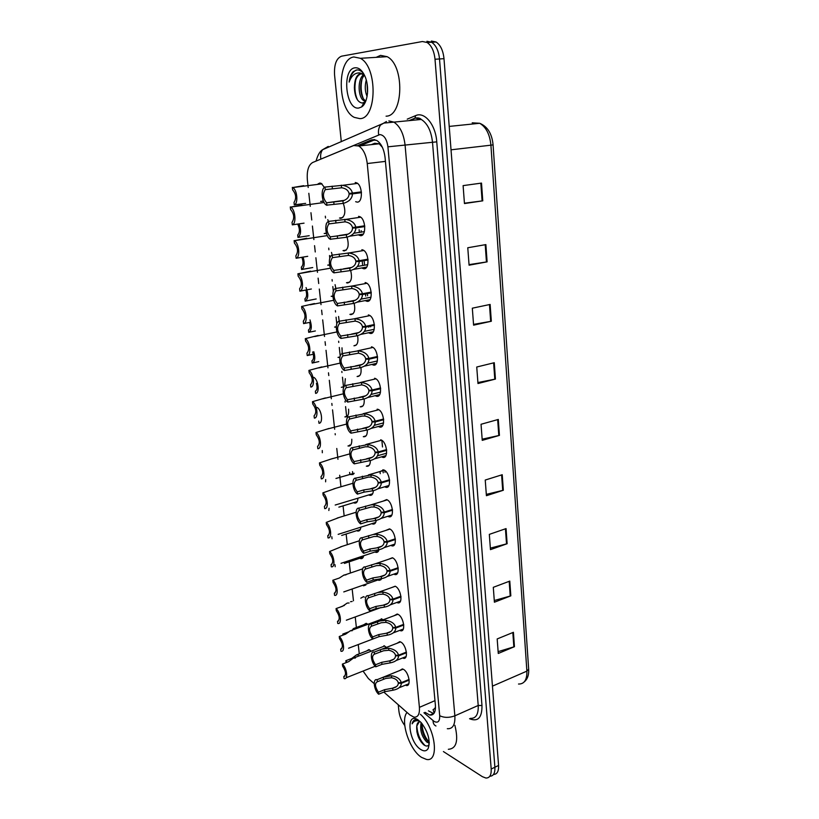 <?xml version="1.0" encoding="UTF-8"?>
<svg xmlns="http://www.w3.org/2000/svg" width="819" height="819" viewBox="0 0 819 819"><rect width="100%" height="100%" fill="white"/><g stroke="black" fill="none" stroke-linecap="round" stroke-linejoin="round"><path stroke-width="1.23" d="M363.626 624.805L366.165 623.32L367.905 624.303M360.81 598.167L363.452 596.693L364.363 597.102M358.589 570.239L360.329 569.645M357.923 498.198C357.729 501.893 356.511 503.49 354.258 503.009L353.552 502.692M351.781 439.23C351.986 444.164 350.716 446.406 347.983 445.976L350.614 445.198M348.587 409.183C349.027 414.609 347.788 417.178 344.881 416.912L347.43 416.113M343.98 386.855L341.339 387.315L344.103 386.66M339.844 357.493L338.001 357.391L339.946 356.961M336.261 327.252L334.613 327.068L336.281 326.72M332.872 296.519L331.183 296.304L332.831 295.997M329.617 265.315L327.713 265.121L329.525 264.813M326.484 233.569L324.191 233.497L326.361 233.159M323.444 201.218L320.618 201.423L323.372 201.044M318.069 183.865L319.891 183.036L321.253 183.384L324.416 187.418M366.4 651.085L368.857 649.6L371.253 651.187M381.296 618.775L383.118 619.809M373.382 490.673C373.054 494.277 371.744 495.802 369.451 495.27L368.734 494.942M370.403 460.534C370.28 464.844 368.919 466.717 366.328 466.165L369.195 465.335M367.342 429.975C367.444 434.879 366.093 437.121 363.298 436.701L366.083 435.841M364.179 398.976C364.547 404.463 363.226 407.074 360.217 406.828L362.919 405.948M360.933 367.536C361.599 373.577 360.319 376.566 357.104 376.525L359.705 375.634M357.606 335.647C358.589 342.209 357.36 345.587 353.931 345.792L356.439 344.901M354.177 303.296C355.518 310.34 354.361 314.117 350.727 314.629L349.908 314.373L353.122 313.738M350.665 270.475C352.385 277.969 351.32 282.146 347.471 283.005L346.488 282.719L349.744 282.125M347.041 237.172C349.201 245.055 348.239 249.641 344.164 250.931L343.028 250.604L346.314 250.071M343.325 203.409C345.946 211.609 345.106 216.595 340.806 218.386L339.516 218.028L342.833 217.547M383.947 645.72L386.455 647.389M396.949 643.314L399.785 641.646L400.706 642.014C406.419 644.727 408.824 659.991 403.276 658.251L405.722 657.278M394.236 615.663L397.195 614.015L397.962 614.311C403.798 616.891 406.122 632.575 400.409 630.702L402.958 629.729M391.502 587.632L395.178 586.22C401.136 588.677 403.368 604.791 397.491 602.764L400.153 601.791M388.728 559.213L392.362 557.749C398.433 560.053 400.583 576.637 394.543 574.447L397.297 573.484M385.913 530.384L389.506 528.879C395.7 531.019 397.747 548.095 391.543 545.741L394.41 544.789M388.288 516.554L387.776 516.318M383.077 501.146L386.609 499.6C392.936 501.576 394.86 519.154 388.503 516.635L391.472 515.704M385.37 487.11L384.695 486.793M380.211 471.457L383.702 469.922C390.151 471.805 391.912 489.813 385.421 487.131L388.482 486.21M380.681 439.793L380.896 439.864C387.326 441.861 388.861 459.807 382.412 457.237L381.572 456.848M377.661 409.244L378.04 409.367C384.428 411.455 385.78 429.269 379.412 426.945L378.398 426.484M374.59 378.255L375.153 378.439C381.48 380.61 382.657 398.29 376.371 396.212L375.184 395.679M371.478 346.816L372.215 347.041C378.48 349.314 379.484 366.871 373.28 365.028L371.928 364.435M368.325 314.916L369.226 315.192C375.43 317.547 376.269 334.991 370.147 333.394L368.622 332.739M365.12 282.545L366.195 282.862C372.328 285.299 373.014 302.651 366.973 301.3L365.274 300.583M361.865 249.693L363.114 250.051C369.174 252.559 369.717 269.83 363.749 268.724L361.875 267.946M358.568 216.349L359.981 216.738C365.96 219.328 366.369 236.527 360.473 235.667L358.435 234.838M355.211 182.494L356.797 182.913C362.704 185.585 362.971 202.723 357.156 202.109L355.651 201.699M399.621 670.577L402.344 668.918L403.409 669.348C409.019 672.184 411.496 687.039 406.111 685.442L408.446 684.479M383.835 692.096L409.787 714.864L413.902 717.127C417.956 717.495 419.789 714.24 419.41 707.35L367.24 163.544C366.144 154.883 363.319 149.038 358.763 145.997L353.695 145.536L312.684 162.49C308.456 164.988 306.685 170.813 307.371 179.965L308.19 187.5M382.412 147.369L379.187 143.775L374.733 143.274L371.386 144.625M434.203 713.021L433.067 709.633L435.473 708.148M435.493 707.206L434.715 708.425M363.063 671.058L368.386 678.541L374.201 683.64M308.824 193.294L308.886 193.806M308.886 193.857L310.258 206.327M310.954 212.715L311.752 219.973M312.408 226.034L313.892 239.588M314.557 245.669L315.254 251.976M315.888 257.76L317.485 272.358M318.12 278.143L318.714 283.528M319.308 289.035L321.017 304.648M321.621 310.155L322.113 314.639M322.686 319.881L324.508 336.476M325.082 341.697L325.471 345.311M326.023 350.286L327.948 367.844M328.48 372.788L328.788 375.552M329.31 380.282L331.326 398.761M331.838 403.45L332.053 405.385M332.545 409.858L334.664 429.248M335.155 433.671L335.278 434.807M336.773 448.474L337.96 459.295M339.701 475.235L340.97 486.773M343.059 505.866L344.164 515.929M346.14 534.019L347.307 544.676M349.191 561.814L350.419 573.024M352.19 589.24L353.46 600.788M355.231 616.953L356.378 627.487M358.251 644.553L359.265 653.838M368.611 612.069L366.728 612.755M366.339 584.029L363.503 585.82L365.837 585.001M363.687 555.753C363.186 558.026 362.111 558.967 360.462 558.578L362.878 557.77M360.862 527.149C360.503 530.149 359.336 531.418 357.381 530.978L359.879 530.18M353.747 473.904L351.044 474.651M345.331 378.716L344.635 386.015M341.994 347.819L342.24 353.624M338.575 316.472L339.179 321.232C334.48 321.857 336.005 336.107 341.001 338.421L356.705 335.851C362.479 334.387 365.499 331.47 365.776 327.088L374.437 325.286M335.073 284.674L335.831 288.431M331.48 252.416L332.238 255.159M327.784 219.687L328.429 221.468M383.886 607.186L383.251 607.268M381.593 578.644L378.644 580.272L381.173 579.391M379.013 549.713C378.419 551.873 377.283 552.733 375.624 552.323L378.245 551.443M376.259 520.403C375.778 523.28 374.539 524.467 372.563 523.986L375.276 523.126M426.904 41.288L431.603 42.23C436.025 45.229 438.656 50.809 439.516 58.958L494.891 767.239C495.147 773.136 493.458 776.136 489.803 776.258C493.458 776.136 495.147 773.136 494.891 767.239L439.516 58.958C438.656 50.809 436.025 45.229 431.603 42.23L426.904 41.288M481.511 183.087L463.104 185.626L464.455 203.552L482.77 200.839L481.511 183.087M464.424 203.214L482.77 200.839M485.882 244.594L467.772 247.758L469.082 265.192L487.11 261.865L485.882 244.594M469.041 264.629L487.11 261.865M490.131 304.443L472.317 308.19L473.597 325.163L491.328 321.253L490.131 304.443M473.536 324.385L491.328 321.253M494.277 362.715L476.74 367.014L477.979 383.527L495.434 379.074L494.277 362.715M477.907 382.555L495.434 379.074M513.421 632.299L497.174 638.943L498.269 653.46L514.445 646.693L513.421 632.299M498.126 651.637L514.445 646.693M509.787 581.101L493.294 587.325L494.41 602.211L510.831 595.853L509.787 581.101M494.287 600.532L510.831 595.853M506.06 528.593L489.322 534.377L490.468 549.641L507.135 543.724L506.06 528.593M490.356 548.126L507.135 543.724M502.231 474.723L485.237 480.047L486.414 495.71L503.337 490.253L502.231 474.723M486.312 494.369L503.337 490.253M498.3 419.451L481.04 424.273L482.248 440.356L499.436 435.391L498.3 419.451M482.166 439.189L499.436 435.391M431.378 41.052L436.087 41.994C440.509 44.984 443.151 50.543 443.99 58.681L498.566 765.458C498.822 771.334 497.123 774.334 493.478 774.477M425 712.315L429.791 715.069C433.886 715.396 435.749 712.141 435.401 705.313L385.094 157.76C384.05 149.171 381.224 143.366 376.627 140.356L371.437 139.916L357.78 145.536M433.773 713.636L428.419 710.831M404.77 725.521C401.525 721.15 399.559 716.277 398.884 710.892L398.259 704.749M341.308 141.728L334.572 75.102C334.009 64.537 336.363 58.221 341.625 56.163L422.409 41.523L427.098 42.475C431.511 45.485 434.142 51.075 435.012 59.244L491.195 769.031C491.451 775.102 489.68 778.101 485.872 778.03L482.371 776.668L443.417 751.566M325.327 216.185L325.522 217.977M326.157 223.996L326.218 224.549M328.726 248.106L328.9 249.764M329.514 255.508L329.791 258.159M332.074 279.586L332.238 281.101M332.821 286.568L333.323 291.267M335.38 310.616L335.524 311.998M336.077 317.209L336.793 323.894M338.636 341.216L338.769 342.475M339.291 347.42L340.213 356.04M341.84 371.396L341.963 372.522M342.465 377.221L343.53 387.192M345.014 401.156L345.116 402.16M345.587 406.613L346.672 416.738M349.672 444.983L349.774 445.884M352.508 471.58L352.825 474.631M359.869 145.874L374.979 139.691M409.152 680.098L401.341 683.312C401.126 686.793 398.484 689.066 393.437 690.12L384.797 691.697L378.644 694.236C373.894 690.171 372.543 678.255 377.027 679.719L383.292 677.231L391.421 675.716C396.969 676.678 400.256 678.992 401.279 682.667L409.07 679.453M401.279 682.667L398.269 682.749C397.604 680.22 395.393 678.552 391.625 677.743L385.78 678.439L377.324 681.777C374.559 683.333 374.928 686.813 378.429 692.209L384.592 689.68L392.69 688.185C396.283 687.397 398.157 685.738 398.321 683.22L399.549 682.708M401.341 683.312L398.321 683.22M377.109 679.739L377.324 681.777M378.429 692.209L378.644 694.236M355.354 658.036L353.398 658.097L348.659 661.66L342.393 664.096C346.98 668.017 348.392 680.118 344.103 678.582L343.806 676.545C346.406 674.948 346.007 671.467 342.618 666.123L342.393 664.096M353.398 658.097L384.664 645.986M344.994 676.074L343.806 676.545M358.292 654.903L356.46 654.924L351.873 658.374L345.823 660.718L347.143 662.243M346.048 662.673L345.823 660.718M406.47 652.743L398.597 655.855C398.341 659.51 395.577 661.844 390.294 662.858L381.951 664.352L375.747 666.82C370.925 662.837 369.615 650.644 374.191 652.119L381.674 649.242L388.605 648.208C394.205 649.16 397.512 651.484 398.536 655.2L406.398 652.098M398.536 655.2L395.505 655.302C394.84 652.743 392.608 651.064 388.82 650.255L383.599 650.757L374.406 654.186C371.642 655.886 372.01 659.418 375.522 664.762L381.736 662.305L389.895 660.841C393.519 660.022 395.403 658.333 395.557 655.784L396.877 655.261M398.597 655.855L395.557 655.784M374.191 652.119L374.406 654.186M375.522 664.762L375.747 666.82M403.757 625.01L395.823 628.03C395.536 631.797 392.69 634.182 387.285 635.196L379.064 636.639L372.799 639.025C367.966 635.175 366.646 622.809 371.222 624.119L380.026 620.966L385.759 620.311C391.39 621.252 394.717 623.597 395.751 627.364L403.685 624.354M395.751 627.364L392.711 627.477C392.035 624.887 389.793 623.187 385.974 622.389L381.285 622.737L371.447 626.218C368.673 628.06 369.052 631.633 372.584 636.947L378.849 634.561L387.07 633.128C390.704 632.278 392.608 630.558 392.762 627.958L394.185 627.426M395.823 628.03L392.762 627.958M371.222 624.119L371.447 626.218M372.584 636.947L372.799 639.025L348.566 648.239M401.013 596.897L393.007 599.815C392.721 603.634 389.854 606.07 384.418 607.114L376.136 608.537L369.819 610.841C364.977 607.125 363.626 594.594 368.222 595.73L377.968 592.454L382.872 592.035C388.534 592.956 391.892 595.321 392.936 599.139L400.931 596.232M392.936 599.139L389.875 599.262C389.189 596.641 386.926 594.932 383.087 594.144L378.89 594.369L368.448 597.85C365.673 599.856 366.052 603.48 369.594 608.732L375.921 606.429L384.203 605.026C387.858 604.146 389.762 602.395 389.926 599.754L391.462 599.201M393.007 599.815L389.926 599.754M368.222 595.73L368.448 597.85M369.594 608.732L369.819 610.841M398.218 568.396L390.141 571.201C389.864 575.081 386.988 577.569 381.511 578.654L373.167 580.047L366.799 582.268C361.937 578.685 360.565 565.98 365.172 566.943L375.737 563.626L379.944 563.359C385.647 564.271 389.025 566.656 390.079 570.515L398.147 567.721M390.079 570.515L386.998 570.659C386.302 568.007 384.029 566.277 380.159 565.499L376.402 565.632L365.407 569.092C362.622 571.252 363.012 574.928 366.574 580.128L372.942 577.907L381.285 576.535C384.971 575.624 386.896 573.832 387.049 571.16L388.718 570.587M390.141 571.201L387.049 571.16M365.172 566.943L365.407 569.092M366.574 580.128L366.799 582.268M352.242 630.702L350.337 630.784L345.567 634.172L339.25 636.527C343.888 640.356 345.28 652.712 340.919 651.197L340.684 649.15C343.284 647.409 342.885 643.888 339.486 638.595L339.25 636.527M341.769 648.74L340.684 649.15M349.089 602.999L347.256 603.05L342.444 606.316L336.066 608.589C340.714 612.284 342.127 624.805 337.756 623.454L337.52 621.386C340.12 619.492 339.721 615.929 336.302 610.677L336.066 608.589M338.503 621.027L337.52 621.386M345.884 574.907L344.134 574.948L339.271 578.06L332.831 580.261C337.5 583.814 338.933 596.519 334.551 595.331L334.316 593.232C336.916 591.195 336.507 587.571 333.077 582.381L332.831 580.261M335.186 592.925L334.316 593.232M348.904 631.797L342.813 634.06L343.611 634.899M355.313 628.46L353.501 628.531L352.713 629.432M342.936 635.155L342.813 634.06M344.451 605.384L339.926 607.207M352.119 601.463L350.542 601.719M335.196 566.707L334.961 564.649M332.043 538.8L331.808 536.711M329.084 508.241L328.849 510.503M325.696 479.586L325.604 481.828M322.256 450.522L322.317 452.743M318.734 421.058L318.98 423.269C323.29 423.372 321.806 410.053 317.199 407.463M316.421 383.364C317.516 387.469 317.158 390.059 315.356 391.144L315.602 393.376C319.922 393.294 318.407 379.781 313.79 377.354M312.653 351.975C314.138 356.419 313.892 359.357 311.926 360.79L312.182 363.063C314.967 361.629 315.51 357.852 313.79 351.73M312.367 363.022L318.786 361.599M315.376 330.958L308.702 332.319C311.66 330.487 312.08 326.341 309.981 319.891M309.664 322.389C310.565 326.341 310.155 328.88 308.446 330.016L308.702 332.319M306.05 287.582C308.599 294.287 308.302 298.812 305.18 301.136L316.195 298.955M305.835 290.09C307.094 294.41 306.787 297.307 304.914 298.802L305.18 301.136M303.112 257.115C304.944 263.421 304.433 267.547 301.607 269.512L312.725 267.547M301.863 257.32C303.552 261.916 303.378 265.192 301.331 267.137L301.607 269.512M299.109 223.863C301.361 230.456 300.982 234.971 297.973 237.418L309.203 235.698M297.707 224.068C299.928 228.808 299.928 232.463 297.707 235.022L297.973 237.418M303.685 185.678L292.68 187.561C297.195 189.609 298.485 203.583 294.297 204.863L305.641 203.378M292.322 187.397L292.608 189.854C296.099 194.072 296.57 198.259 294.021 202.426L294.297 204.863M420.403 714.311C435.268 726.985 439.875 762.55 426.423 759.408L421.55 757.37C409.295 749.876 399.836 720.464 407.043 712.448M454.883 725.317C458.64 740.745 456.459 748.74 448.341 749.293M421.99 723.556C421.488 730.968 423.525 736.936 428.122 741.492L429.248 742.198M421.15 722.583C419.748 730.108 421.642 736.609 426.822 742.075L429.269 743.12M419.215 721.867L416.758 726.115C416.339 733.537 418.622 739.711 423.587 744.645C426.064 746.529 427.907 746.467 429.125 744.471L428.235 748.351C426.617 751.207 424.129 751.596 420.792 749.518C408.558 742.127 405.487 711.455 417.915 719.799L421.273 722.727C428.173 731.961 430.497 740.509 428.235 748.351M418.622 720.28L416.154 719.594C414.086 719.666 412.745 721.089 412.131 723.842C413.646 721.14 415.98 720.177 419.144 720.976M416.758 726.115C417.086 723.105 418.294 721.662 420.362 721.764M421.969 723.689C422.399 730.947 424.764 737.09 429.054 742.106M416.81 725.849C417.424 734.254 420.198 740.847 425.143 745.628M414.977 719.788L412.131 723.842M422.092 729.862L425.982 739.178M416.84 731.756L421.089 741.932M353.89 56.972L360.37 58.303C377.846 66.994 376.945 118.99 359.848 118.632L354.351 117.393C337.377 109.705 336.578 58.845 353.89 56.972M376.167 57.34L380.538 55.375L387.131 56.685C404.832 65.213 403.47 116.472 386.066 116.175M364.455 75.194C358.64 80.938 359.981 97.522 365.294 100.522L365.878 100.839M363.81 74.468C357.104 79.238 358.067 97.461 363.749 100.645L365.714 101.269M367.035 83.395L367.516 93.223M366.267 80.037C364.69 86.015 364.957 91.482 367.086 96.447M361.466 73.649C357.944 74.785 355.681 78.194 354.688 83.876L354.535 84.992C355.026 78.44 357.012 74.662 360.503 73.679L364.22 74.724M354.535 84.992L354.361 87.643C354.873 97.011 357.463 102.14 362.141 103.03L364.127 102.416L365.96 100.624M358.814 108.016C345.69 110.442 341.554 69.205 354.934 67.813C358.763 67.414 362.049 70.127 364.813 75.952C369.697 86.343 367.844 103.214 361.568 106.972L358.814 108.016M363.472 73.372C361.414 70.946 359.244 69.799 356.951 69.932L353.265 71.56C351.085 73.905 349.703 77.416 349.14 82.095C351.392 75.727 354.944 72.676 359.787 72.922L362.582 73.915M367.291 84.981L367.618 91.452M361.967 79.382C360.544 86.097 360.933 92.332 363.114 98.085M355.804 79.627C354.228 87.234 354.822 94.042 357.575 100.051M362.479 105.354L363.165 105.549M356.275 70.035C352.59 71.97 350.215 75.993 349.14 82.095M362.336 105.6L363.032 105.692M395.393 539.496L387.254 542.188C386.967 546.13 384.07 548.658 378.562 549.795L370.157 551.156L363.728 553.286C358.855 549.846 357.463 536.967 362.09 537.745L373.392 534.438L376.975 534.285C382.719 535.176 386.118 537.581 387.182 541.502L395.311 538.81M387.182 541.502L384.08 541.656C383.384 538.963 381.091 537.223 377.201 536.445L373.863 536.517L362.315 539.936C359.531 542.25 359.93 545.976 363.503 551.115L369.932 548.986L378.337 547.645C382.043 546.703 383.978 544.87 384.131 542.168L385.954 541.564M387.254 542.188L384.131 542.168M362.09 537.745L362.315 539.936M363.503 551.115L363.728 553.286M392.526 510.186L384.316 512.766C384.029 516.758 381.122 519.348 375.573 520.526L367.107 521.857L360.626 523.894C355.722 520.608 354.32 507.534 358.957 508.138L370.946 504.862L373.966 504.791C379.74 505.671 383.169 508.097 384.244 512.07L392.444 509.5M384.244 512.07L381.122 512.244C380.415 509.51 378.102 507.76 374.191 506.992L371.253 507.002L359.193 510.35C356.398 512.827 356.797 516.615 360.391 521.703L366.881 519.655L375.348 518.345C379.074 517.373 381.019 515.509 381.173 512.755L383.19 512.121M384.316 512.766L381.173 512.755M358.957 508.138L359.193 510.35M360.391 521.703L360.626 523.894M389.619 480.466L381.326 482.923C381.05 486.977 378.122 489.619 372.543 490.837L364.005 492.137L357.473 494.092C352.559 490.95 351.136 477.692 355.774 478.101L370.905 474.887C376.73 475.747 380.18 478.194 381.265 482.207L389.537 479.76M381.265 482.207L378.112 482.411C377.405 479.637 375.082 477.876 371.14 477.108L368.519 477.088L356.019 480.354C353.224 482.995 353.634 486.834 357.238 491.861L363.779 489.916L372.307 488.626C376.064 487.622 378.02 485.718 378.173 482.934L380.415 482.268M381.326 482.923L378.173 482.934M355.774 478.101L356.019 480.354M357.238 491.861L357.473 494.092M342.434 546.253L329.566 551.535C334.244 554.954 335.688 567.833 331.306 566.82L331.06 564.69C333.671 562.499 333.251 558.824 329.801 553.685L329.566 551.535M331.808 564.434L331.06 564.69M339.199 517.465L326.238 522.409C330.937 525.685 332.401 538.748 328.009 537.909L327.764 535.749C330.374 533.394 329.944 529.678 326.484 524.58L326.238 522.409M328.378 535.554L327.764 535.749M335.903 488.257L322.87 492.864C327.58 495.997 329.074 509.244 324.662 508.589L324.416 506.398C327.027 503.88 326.597 500.112 323.126 495.075L322.87 492.864M386.67 450.317L378.306 452.651C378.03 456.767 375.082 459.459 369.461 460.728L354.269 463.851C349.344 460.862 347.901 447.42 352.559 447.635L367.813 444.543C373.669 445.393 377.139 447.85 378.235 451.934L386.588 449.6M378.235 451.934L375.071 452.149C374.355 449.344 372.01 447.563 368.038 446.805L365.407 446.785L352.794 449.918C350 452.733 350.409 456.623 354.033 461.588L369.236 458.486C373.014 457.442 374.979 455.507 375.122 452.672L377.651 451.965M378.306 452.651L375.122 452.672M352.559 447.635L352.794 449.918M354.033 461.588L354.269 463.851M383.671 419.737L375.245 421.939C374.969 426.126 372 428.869 366.339 430.19L351.023 433.179C346.079 430.354 344.615 416.707 349.283 416.728L364.67 413.769C370.567 414.598 374.068 417.076 375.174 421.212L383.599 419.011M375.174 421.212L371.98 421.447C371.263 418.601 368.898 416.81 364.905 416.062L362.254 416.042L349.529 419.031C346.734 422.031 347.143 425.982 350.778 430.876L366.113 427.907C369.912 426.832 371.887 424.856 372.041 421.98L374.907 421.232M375.245 421.939L372.041 421.98M349.283 416.728L349.529 419.031M350.778 430.876L351.023 433.179M380.64 388.708L372.133 390.786C371.857 395.034 368.867 397.839 363.175 399.201L347.737 402.057C342.772 399.396 341.288 385.554 345.966 385.36L361.476 382.534C367.414 383.353 370.946 385.851 372.061 390.039L380.559 387.971M372.061 390.039L368.847 390.294C368.12 387.418 365.745 385.606 361.711 384.869L346.212 387.704C343.407 390.888 343.837 394.891 347.481 399.723L362.94 396.887C366.769 395.782 368.755 393.765 368.908 390.837L380.569 388.001M372.133 390.786L368.908 390.837M345.966 385.36L346.212 387.704M347.481 399.723L347.737 402.057M377.559 357.227L368.97 359.172C368.704 363.482 365.694 366.349 359.971 367.762L344.389 370.475C339.414 367.977 337.909 353.941 342.598 353.532L358.241 350.849C364.22 351.648 367.772 354.177 368.898 358.415L377.477 356.48M368.898 358.415L365.673 358.691C364.936 355.763 362.541 353.941 358.487 353.214L342.854 355.917C340.049 359.275 340.479 363.349 344.144 368.11L359.725 365.407C363.585 364.271 365.581 362.213 365.724 359.244L377.498 356.582M368.97 359.172L365.724 359.244M342.598 353.532L342.854 355.917M344.144 368.11L344.389 370.475M365.776 327.088L362.5 327.18C362.356 330.19 360.34 332.289 356.47 333.476L340.745 336.025C337.07 331.337 336.629 327.211 339.435 323.648L339.179 321.232L354.955 318.693C360.974 319.482 364.557 322.021 365.694 326.331L374.355 324.529M365.694 326.331L362.448 326.617C361.701 323.659 359.285 321.816 355.2 321.099L339.435 323.648M362.5 327.18L374.375 324.713M340.745 336.025L341.001 338.421M332.494 458.579L319.461 462.909C324.181 465.878 325.696 479.32 321.273 478.849L321.017 476.627C323.638 473.945 323.198 470.116 319.717 465.151L319.461 462.909M329.003 428.46L315.991 432.514C320.731 435.329 322.266 448.966 317.833 448.689L317.577 446.437C320.198 443.581 319.748 439.701 316.257 434.787L315.991 432.514M325.46 397.911L312.479 401.689C317.229 404.34 318.786 418.171 314.353 418.099L314.087 415.806C316.707 412.776 316.257 408.835 312.745 403.992L312.479 401.689M321.847 366.912L308.917 370.403C313.677 372.891 315.254 386.926 310.81 387.059L310.544 384.735C313.165 381.521 312.704 377.528 309.183 372.747L308.917 370.403M318.181 335.452L305.292 338.667C310.073 340.98 311.67 355.231 307.227 355.559L314.097 354.074M305.292 338.667L305.569 341.042C309.111 345.751 309.572 349.805 306.951 353.204L307.227 355.559M371.263 292.864L362.52 294.533C362.254 298.976 359.213 301.965 353.398 303.48L337.561 305.897C332.545 303.767 330.999 289.302 335.718 288.452L351.801 286.077C357.78 286.896 361.333 289.455 362.438 293.755L371.181 292.096M362.438 293.755L359.172 294.072C358.415 291.062 355.989 289.209 351.873 288.503L335.974 290.899C333.159 294.656 333.599 298.843 337.305 303.46L353.153 301.064C357.064 299.836 359.08 297.696 359.224 294.635L371.212 292.363M362.52 294.533L359.224 294.635M335.718 288.452L335.974 290.899M337.305 303.46L337.561 305.897M368.048 259.971L359.224 261.486C358.947 266.001 355.896 269.052 350.051 270.618L333.978 272.84C329.003 270.751 327.508 256.245 332.197 255.17L348.812 252.989C354.647 253.89 358.098 256.46 359.142 260.698L367.966 259.183M359.142 260.698L355.845 261.036C355.088 257.985 352.631 256.112 348.495 255.415L332.453 257.657C329.637 261.619 330.088 265.868 333.804 270.413L349.795 268.161C353.726 266.902 355.763 264.721 355.907 261.609L368.007 259.541M359.224 261.486L355.907 261.609M332.197 255.17L332.453 257.657M333.804 270.413L334.07 272.881M364.772 226.576L355.866 227.938C355.6 232.524 352.528 235.637 346.642 237.254L330.282 239.25C325.368 237.1 323.996 222.676 328.624 221.386L345.772 219.41C351.464 220.403 354.801 222.973 355.794 227.139L364.701 225.778M355.794 227.139L352.467 227.498C351.709 224.416 349.263 222.533 345.106 221.826L328.89 223.915C326.064 228.081 326.525 232.401 330.252 236.855L346.386 234.766C350.337 233.466 352.395 231.245 352.528 228.081L364.742 226.218M355.866 227.938L352.528 228.081M328.624 221.386L328.89 223.915M330.252 236.855L330.518 239.373M361.455 192.67L352.467 193.878C352.201 198.546 349.109 201.72 343.181 203.399L326.535 205.159C321.683 202.938 320.434 188.595 324.989 187.08L342.67 185.319C348.218 186.394 351.453 188.974 352.385 193.069L361.384 191.861M352.385 193.069L349.048 193.448C348.331 190.417 345.946 188.524 341.902 187.766L325.266 189.65C322.451 194.001 322.901 198.382 326.627 202.784L342.926 200.87C346.908 199.529 348.966 197.256 349.109 194.042L361.435 192.393M344.369 200.348L326.627 202.784L326.924 205.344M352.467 193.878L349.109 194.042M324.989 187.08L325.266 189.65M314.445 303.542L301.627 306.46C306.419 308.599 308.046 323.055 303.583 323.607L310.514 322.225M301.627 306.46L301.904 308.876C305.456 313.513 305.927 317.629 303.306 321.212L303.583 323.607M310.657 271.14L297.952 273.802C302.733 275.849 304.33 290.407 299.887 291.175L311.363 288.994M297.901 273.781L298.177 276.218C301.75 280.784 302.221 284.961 299.611 288.749L299.887 291.175M306.797 238.257L294.318 240.704C299.037 242.813 300.512 257.289 296.13 258.261L307.719 256.316M294.123 240.602L294.4 243.079C297.983 247.573 298.464 251.812 295.854 255.794L296.13 258.261M302.006 204.996L290.612 207.094C295.28 209.255 296.642 223.669 292.322 224.856L304.033 223.157M290.284 206.931L290.571 209.449C294.164 213.851 294.656 218.151 292.035 222.348L292.322 224.856M380.794 144.472L380.835 145.342M434.971 700.654L419.41 707.35M385.432 161.384L367.24 163.544M361.159 230.651L361.312 232.197M364.23 261.701L364.475 264.199M367.373 293.611L367.588 295.751M370.587 326.085L370.659 326.842M381.869 440.376L382.514 446.969M384.848 470.526L385.012 472.287M449.221 126.413L479.699 123.28C487.551 126.535 492.004 133.722 493.069 144.84L490.919 145.178C489.813 134.336 486.066 127.047 479.699 123.28L472.215 122.809M518.509 684.029C524.293 684.162 527.088 679.862 526.883 671.13L528.664 669.143C529.002 674.887 527.528 679.146 524.232 681.899M492.444 686.138L526.883 671.13L490.919 145.178L451.034 149.816M443.99 58.681L435.012 59.244M498.566 765.458L491.195 769.031M497.665 419.625L498.802 435.554M501.607 474.918L502.712 490.427M505.436 528.798L506.521 543.918M509.183 581.326L510.227 596.058M512.827 632.544L513.851 646.908M493.632 362.868L494.789 379.217M489.475 304.586L490.673 321.386M485.217 244.717L486.445 261.978M480.835 183.19L482.104 200.931M423.935 712.776L434.172 721.467C437.991 723.279 439.834 721.365 439.701 715.714L387.919 146.816C386.783 139.128 384.091 135.053 379.862 134.592L319.666 159.603M388.83 120.915L393.857 122.103C400.01 126.157 403.757 133.886 405.098 145.27L454.862 715.826C455.282 724.784 452.764 729.084 447.307 728.715M407.227 119.154L415.653 115.622C424.59 111.302 435.677 124.805 436.762 141.851L481.971 705.497L478.214 705.476L454.862 715.826C449.221 717.905 444.174 717.864 439.701 715.714M386.445 121.519L380.548 125.01C378.654 127.754 378.04 131.04 378.695 134.869M481.971 705.497C482.125 717.69 477.979 722.102 469.553 718.734M470.403 718.355C475.952 718.642 478.552 714.342 478.214 705.476L432.504 142.24C431.234 131.02 427.498 123.413 421.273 119.441L416.175 118.284M387.919 146.816L436.762 141.851M413.769 118.888L409.756 120.557M325.46 148.485L328.255 146.417L322.614 149.703C320.813 152.252 320.219 155.293 320.843 158.814M349.621 472.409L349.785 473.904M415.653 115.622L414.864 118.417M433.056 720.638C433.046 723.331 434.019 725.112 435.974 725.992M432.678 714.598L432.063 714.076M380.036 471.836L380.221 473.679M431.091 714.506L431.695 715.018M374.529 139.588L371.437 139.916M384.592 689.68L384.797 691.697M392.69 688.185L392.895 690.192M391.421 675.716L391.625 677.743M383.292 677.231L383.507 679.268M381.736 662.305L381.951 664.352M389.895 660.841L390.11 662.878M388.605 648.208L388.82 650.255M380.425 649.692L380.64 651.76M378.849 634.561L379.064 636.639M387.07 633.128L387.285 635.196M385.759 620.311L385.974 622.389M377.518 621.775L377.733 623.863M375.921 606.429L376.136 608.537M384.203 605.026L384.418 607.114M382.872 592.035L383.087 594.144M374.57 593.468L374.785 595.587M372.942 577.907L373.167 580.047M381.285 576.535L381.511 578.654M379.944 563.359L380.159 565.499M371.58 564.772L371.806 566.912M397.778 602.661L399.232 602.129M377.958 409.336L377.109 409.234M369.932 548.986L370.157 551.156M378.337 547.645L378.562 549.795M376.975 534.285L377.201 536.445M368.54 535.657L368.775 537.837M366.881 519.655L367.107 521.857M375.348 518.345L375.573 520.526M373.966 504.791L374.191 506.992M365.469 506.142L365.694 508.353M363.779 489.916L364.005 492.137M372.307 488.626L372.543 490.837M370.905 474.887L371.14 477.108M362.346 476.197L362.582 478.439M360.636 459.735L360.872 461.998M369.236 458.486L369.461 460.728M367.813 444.543L368.038 446.805M359.183 445.833L359.418 448.095M357.442 429.125L357.688 431.418M366.113 427.907L366.339 430.19M364.67 413.769L364.905 416.062M355.978 415.018L356.214 417.321M354.207 398.075L354.453 400.399M362.94 396.887L363.175 399.201M361.476 382.534L361.711 384.869M352.713 383.753L352.958 386.097M350.931 366.564L351.167 368.919M359.725 365.407L359.971 367.762M358.241 350.849L358.487 353.214M349.416 352.037L349.662 354.402M347.594 334.582L347.84 336.978M356.47 333.476L356.705 335.851M354.955 318.693L355.2 321.099M346.058 319.84L346.314 322.246M344.215 302.139L344.471 304.566M353.153 301.064L353.398 303.48M351.627 286.066L351.873 288.503M342.659 287.172L342.905 289.619M340.786 269.195L341.042 271.662M349.795 268.161L350.051 270.618M348.239 252.938L348.495 255.415M339.199 254.003L339.455 256.49M337.295 235.759L337.561 238.268M346.386 234.766L346.642 237.254M344.809 219.318L345.065 221.826M335.688 220.342L335.954 222.86M333.763 201.822L334.029 204.361M342.926 200.87L343.181 203.399M341.318 185.176L341.584 187.725M332.135 186.159L332.401 188.718M382.299 457.197L385.442 456.306M379.125 426.842L382.36 425.993M375.911 396.058L379.228 395.239M372.655 364.834L376.034 364.056M369.349 333.149L372.799 332.422M366.001 301.003L369.502 300.327M362.602 268.397L366.144 267.772M359.162 235.299L362.735 234.736M379.187 143.786L358.763 145.997M369.451 495.27L372.256 494.42M395.014 574.549L396.99 573.863M354.258 503.009L356.838 502.231M379.095 580.364L380.876 579.739M493.069 144.84L528.664 669.143M436.087 41.994L427.098 42.475M433.22 713.574L429.791 715.069M409.08 120.618L415.161 118.09C417.956 117.608 419.993 118.059 421.273 119.441L383.957 123.085L322.614 149.703C319.953 151.187 317.762 154.996 316.032 161.108M359.121 229.719L359.398 232.504M362.223 260.964L362.571 264.527M365.489 293.97L365.704 296.109M368.714 326.474L368.785 327.231M382.923 469.748L383.231 472.809M377.027 679.719L403.081 669.174M399.068 687.786L408.804 683.752M392.506 688.216L396.652 686.506M346.109 677.784L375.174 666.256M356.46 654.924L369.564 649.856M381.674 649.242L400.522 641.922M396.191 660.513L406.091 656.572M389.445 660.923L393.785 659.193M380.026 620.966L397.921 614.291M393.263 632.862L403.337 629.023M386.333 633.251L390.878 631.51M377.968 592.454L395.301 586.281M390.294 604.842L400.532 601.095M383.159 605.19L387.93 603.449M375.737 563.626L392.639 557.882M387.264 576.433L397.696 572.788M379.924 576.75L384.93 575.01M350.276 630.865L382.023 619.051M346.335 620.198L381.122 607.493M343.765 591.922L381.572 578.705M343.847 575.255L362.653 568.857M353.47 628.572L366.871 623.597M344.41 563.411L363.267 557.104M341.687 535.442L360.278 529.524M338.861 507.135L357.248 501.576M335.954 478.47L354.166 473.249M292.68 187.561L321.969 183.855M428.675 743.048L429.269 742.782M360.37 58.303L387.131 56.685M363.749 100.645L365.294 100.522M364.127 102.416L361.568 106.972M373.392 534.438L389.936 529.084M384.183 547.635L394.809 544.103M376.627 547.911L381.869 546.171M370.946 504.862L387.203 499.877M381.04 518.447L391.881 515.018M373.269 518.652L378.767 516.932M377.835 488.841L388.912 485.524M369.84 488.994L375.593 487.274M368.427 474.897L384.428 470.26M341.021 563.318L378.644 550.767M340.54 546.877L359.306 540.786M338.155 534.357L375.686 522.45M337.152 518.089L356.06 512.264M335.196 505.036L372.676 493.755M333.681 488.902L352.856 483.302M374.57 458.824L385.882 455.63M366.339 458.896L372.379 457.207M377.549 455.753L386.619 453.204M365.827 444.522L381.623 440.212M371.242 428.378L382.811 425.317M362.766 428.378L369.103 426.709M374.355 425.317L383.589 422.891M363.155 413.728L378.767 409.735M367.854 397.491L379.688 394.563M359.111 397.399L365.755 395.772M371.099 394.451L380.518 392.137M360.421 382.493L375.87 378.818M364.394 366.165L376.525 363.38M355.374 365.98L362.356 364.383M367.782 363.145L377.395 360.944M357.616 350.819L372.932 347.44M360.862 334.377L373.29 331.746M351.525 334.091L358.896 332.534M364.404 331.378L374.222 329.31M354.74 318.683L369.953 315.602M330.129 459.305L349.662 453.921M326.474 429.269L346.478 424.099M322.706 398.812L343.284 393.826M318.786 367.905L340.08 363.114M314.67 336.558L336.875 331.941M357.268 302.129L370.014 299.662M347.553 301.73L355.364 300.225M360.954 299.15L370.997 297.215M351.801 286.077L366.922 283.292M353.593 269.4L366.687 267.107M343.427 268.878L351.771 267.424M357.442 266.441L367.721 264.65M348.812 252.989L363.841 250.491M349.846 236.179L363.288 234.07M339.015 235.555L348.106 234.142M353.859 233.241L364.383 231.603M345.772 219.41L360.708 217.199M342.67 185.319L357.534 183.405M310.186 304.77L333.661 300.307M297.952 273.802L330.456 268.202M294.318 240.704L327.252 235.606M290.612 207.094L324.089 202.508"/></g></svg>
